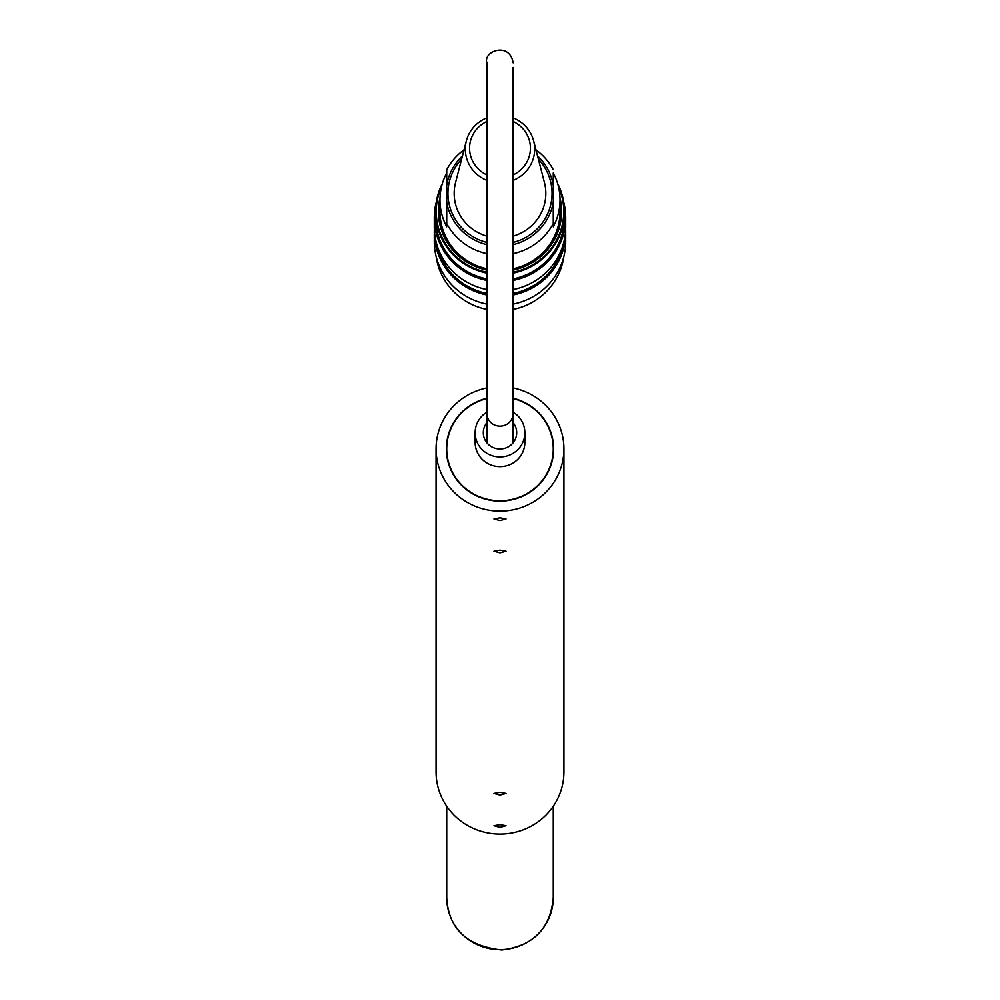 <?xml version="1.0" encoding="UTF-8"?>
<svg xmlns="http://www.w3.org/2000/svg" width="1000" height="1000" viewBox="0 0 1000 1000"><rect width="100%" height="100%" fill="white"/><g stroke="black" fill="none" stroke-linecap="round" stroke-linejoin="round"><path stroke-width="1.5" d="M563.725 202.113A65.713 63.987 180 0 1 565.712 217.75A65.713 63.987 180 0 1 513.138 280.438M486.863 280.438A65.713 63.987 180 0 1 434.288 217.75A65.713 63.987 180 0 1 436.275 202.113M565.712 217.75L565.712 226.863A65.713 63.987 0 0 1 513.138 289.562M434.288 217.75L434.288 226.863A65.713 63.987 0 0 0 486.863 289.562M565.65 229.575A65.713 63.987 180 0 1 565.712 232.275A65.713 63.987 180 0 1 513.138 294.975M486.863 294.975A65.713 63.987 180 0 1 434.288 232.275A65.713 63.987 180 0 1 434.35 229.575M565.712 232.275L565.712 241.4A65.713 63.987 0 0 1 513.138 304.1M434.288 232.275L434.288 241.4A65.713 63.987 0 0 0 486.863 304.1M441.475 186.85A63.762 62.088 0 0 0 436.238 211.488A63.762 62.088 0 0 0 486.863 272.238M513.138 272.238A63.762 62.088 0 0 0 558.525 186.85M486.863 270.125A61.625 60.012 180 0 1 438.375 211.488A61.625 60.012 180 0 1 440.012 197.75M559.987 197.75A61.625 60.012 180 0 1 513.138 270.125M486.863 273.113A64.463 62.775 180 0 1 435.538 211.65A64.463 62.775 180 0 1 442.362 183.525M557.638 183.525A64.463 62.775 180 0 1 564.462 211.65L564.462 217.463A64.463 62.775 180 0 1 513.138 278.925M486.863 278.925A64.463 62.775 180 0 1 435.538 217.463L435.538 211.65M564.462 211.65A64.463 62.775 180 0 1 513.138 273.113M436.112 256.35A64.463 62.775 0 0 0 486.863 309.438M513.138 309.438A64.463 62.775 0 0 0 563.888 256.35M563.2 244.4A64.463 62.775 180 0 1 513.138 293.463M486.863 293.463A64.463 62.775 180 0 1 436.8 244.4M486.863 269.3A60.562 58.975 180 0 1 439.438 211.725A60.562 58.975 180 0 1 439.975 203.925M560.025 203.925A60.562 58.975 180 0 1 513.138 269.3M486.863 121.463A30.425 29.638 0 0 0 469.575 148.188A30.425 29.638 0 0 0 486.863 174.913M513.138 174.913A30.425 29.638 0 0 0 530.425 148.188A30.425 29.638 0 0 0 513.138 121.463M513.138 117.85A34.688 33.775 180 0 1 533.625 140.838A34.688 33.775 180 0 1 534.688 149.1A34.688 33.775 180 0 1 513.138 180.362M486.863 180.362A34.688 33.775 180 0 1 466.375 140.838A34.688 33.775 180 0 1 486.863 117.85M513.138 236.15A45.825 44.625 0 0 0 545.825 193.4A45.825 44.625 0 0 0 544.425 182.475L533.625 140.838M466.375 140.838L455.575 182.475A45.825 44.625 0 0 0 486.863 236.15M486.863 253.675A60.025 58.463 180 0 1 446.725 223.562L446.725 169.7A60.025 58.463 180 0 1 464.038 149.825M553.275 223.562L553.275 226.788A60.025 58.463 0 0 0 560.025 199.862A60.025 58.463 0 0 0 553.275 172.938L553.275 223.562A60.025 58.463 180 0 1 513.138 253.675M553.275 172.938L553.275 202.1A53.975 52.562 180 0 1 513.138 244.662M535.962 149.825A60.025 58.463 180 0 1 553.275 169.7M486.863 244.662A53.975 52.562 180 0 1 446.725 202.1L446.725 172.938A60.025 58.463 0 0 0 439.975 199.862A60.025 58.463 0 0 0 446.725 226.788L446.725 223.562M439.975 199.862L439.975 211.725A60.025 58.463 0 0 0 486.863 268.775M513.138 268.775A60.025 58.463 0 0 0 560.025 211.725L560.025 199.862M513.138 442.75L513.138 67.45M513.138 412.175A24.863 24.213 180 0 1 524.45 428.338A24.863 24.213 180 0 1 524.862 432.725L524.862 442.425A24.863 24.213 180 0 1 500 466.637A24.863 24.213 180 0 1 475.138 442.425L475.138 432.725A24.863 24.213 180 0 1 486.863 412.175M524.862 432.725A24.863 24.213 180 0 1 500 456.95A24.863 24.213 180 0 1 475.138 432.725M513.138 398.6A53.275 51.887 180 0 1 552.388 439.45A53.275 51.887 180 0 1 553.275 448.875A53.275 51.887 180 0 1 500 500.763A53.275 51.887 180 0 1 446.725 448.875A53.275 51.887 180 0 1 486.863 398.6M513.138 422.7A16.7 16.262 180 0 1 500 448.988A16.7 16.262 180 0 1 486.863 422.7M493.963 793.438L500 792.337L506.037 793.438L500 795.088L493.963 793.438M493.963 518.938L500 517.837L506.037 518.938L500 520.588L493.963 518.938M493.963 551.225L500 550.138L506.037 551.225L500 552.875L493.963 551.225M493.963 825.738L500 824.638L506.037 825.738L500 827.387L493.963 825.738M513.138 387.95A63.938 62.263 180 0 1 563.938 448.875A63.938 62.263 180 0 1 500 511.138A63.938 62.263 180 0 1 436.062 448.875A63.938 62.263 180 0 1 486.863 387.95M563.938 448.875L563.938 771.825A63.938 62.263 180 0 1 500 834.087A63.938 62.263 180 0 1 436.062 771.825L436.062 448.875M513.138 398.237A53.637 52.225 180 0 1 553.638 448.875A53.637 52.225 180 0 1 500 501.112A53.637 52.225 180 0 1 446.362 448.875A53.637 52.225 180 0 1 486.863 398.237M446.725 806.237L446.725 897.775C448.5 928.688 466.812 946.1 501.688 950C533.2 946.112 550.4 928.7 553.275 897.775A53.275 51.887 180 0 1 500 949.65A53.275 51.887 180 0 1 446.725 897.775M513.138 242.438A52.05 50.688 0 0 0 551.375 201.525A52.05 50.688 0 0 0 538.387 159.175M461.613 159.175A52.05 50.688 0 0 0 486.863 242.438M446.725 185.263A53.975 52.562 180 0 1 462.463 155.912M537.537 155.912A53.975 52.562 180 0 1 553.275 185.263M486.863 442.75L486.863 413.35A13.137 12.8 -0 0 0 500 426.15A13.137 12.8 -0 0 0 513.138 413.35M513.138 62.812C509.65 41.375 482.962 51.1 486.863 62.812L486.863 413.35M446.725 448.875L446.725 454.875M553.275 448.875L553.275 454.875M553.275 806.237L553.275 897.775"/></g></svg>
